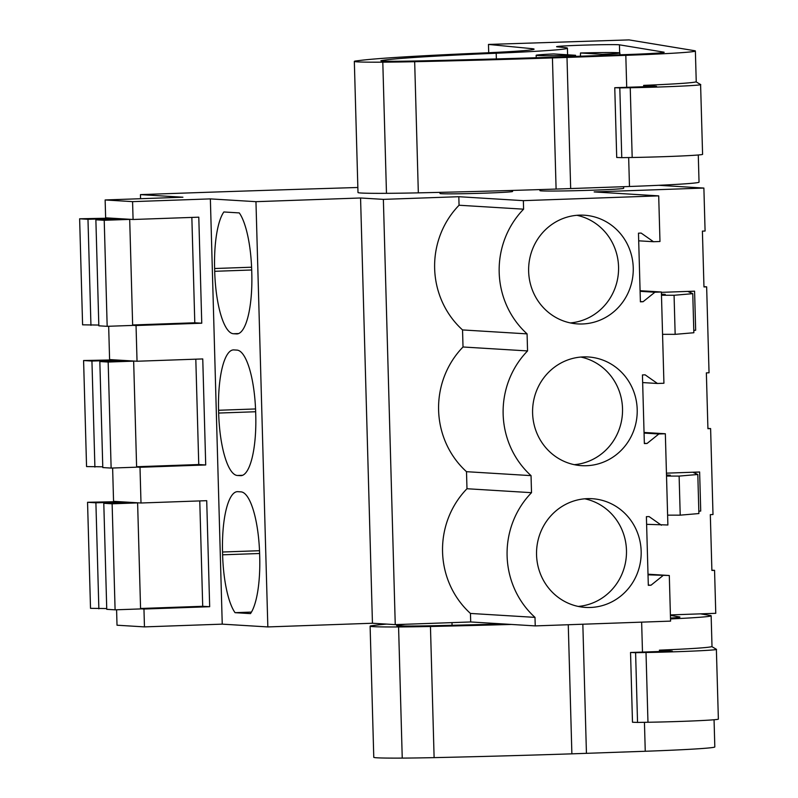 <?xml version="1.0" encoding="UTF-8"?>
<svg xmlns="http://www.w3.org/2000/svg" width="798" height="798" viewBox="0 0 798 798"><rect width="100%" height="100%" fill="white"/><g stroke="black" fill="none" stroke-linecap="round" stroke-linejoin="round"><path stroke-width="1.2" d="M658.739 185.306L703.886 188.059L594.161 191.929L658.699 195.869L523.358 200.647L458.82 196.707L383.369 199.37L360.566 197.984L255.959 201.675L210.363 198.892L132.578 201.635L105.137 199.959L182.922 197.216L140.458 194.622L149.017 194.323A901.76 23.102 -1.6 0 1 330.342 188.338A1340.411 34.334 -1.6 0 0 357.853 187.49M439.967 192.358L440.007 193.495A36.299 0.928 -1.6 0 0 486.341 193.096A36.299 0.928 -1.6 0 0 512.575 191.47L512.545 190.433M539.897 189.595L539.927 190.632A41.885 1.077 -1.6 0 0 593.393 190.173A41.885 1.077 -1.6 0 0 623.667 188.298L623.627 186.702M140.458 194.622L140.568 198.712M112.628 468.027L113.555 501.324L140.997 502.999L139.999 467.279L205.714 464.965L202.752 358.93L137.037 361.245L136.039 325.524L201.754 323.21L198.792 217.176L133.076 219.49L132.578 201.635M108.668 326.272L109.595 359.569L137.037 361.245M105.137 199.959L105.635 217.824L133.076 219.49M116.588 609.772L117.017 625.213L144.458 626.889L143.959 609.034L209.674 606.709L206.712 500.675L140.997 502.999M210.363 198.892L222.243 624.146L144.458 626.889M255.959 201.675L267.839 626.929L222.243 624.146M214.622 268.517L214.702 271.3A61.436 16.967 -92 0 0 233.415 333.734L236.507 333.913A61.436 16.967 -92 0 0 236.966 333.923A61.436 16.967 -92 0 0 251.799 273.564L251.719 270.781A61.436 16.967 -92 0 0 239.29 212.916L223.859 211.969A61.436 16.967 -92 0 0 214.622 268.517L251.589 267.21M255.55 408.955L218.582 410.262A61.436 16.967 -92 0 1 233.415 349.903A61.436 16.967 -92 0 1 233.874 349.913L236.956 350.103A61.436 16.967 -92 0 1 255.679 412.526L255.759 415.319A61.436 16.967 -92 0 1 240.916 475.678A61.436 16.967 -92 0 1 240.467 475.668L241.375 475.638M218.582 410.262L218.662 413.055A61.436 16.967 -92 0 0 237.375 475.478L240.467 475.668M250.482 613.612A61.436 16.967 -92 0 0 259.719 557.074L259.639 554.281A61.436 16.967 -92 0 0 240.916 491.857L237.824 491.668A61.436 16.967 -92 0 0 237.375 491.658A61.436 16.967 -92 0 0 222.542 552.016L222.612 554.81A61.436 16.967 -92 0 0 235.051 612.674L250.482 613.612M267.839 626.929L372.447 623.238L360.566 197.984M383.369 199.37L395.249 624.625L372.447 623.238M458.82 196.707L459.059 205.236A85.107 81.775 93.5 0 0 462.541 329.933L463.02 346.99A85.107 81.775 93.5 0 0 466.501 471.688L466.98 488.735A85.107 81.775 93.5 0 0 470.461 613.443L470.7 621.961L395.249 624.625M523.358 200.647L523.598 209.176L459.059 205.236M658.699 195.869L659.976 241.495L653.492 241.724L641.163 233.086L638.48 233.176L640.395 301.824L643.078 301.724L654.899 292.228L661.382 291.998L663.926 383.249L657.442 383.479L645.123 374.831L642.44 374.93L644.355 443.568L647.038 443.479L658.859 433.982L665.342 433.753L667.886 524.994L646.609 524.326M470.7 621.961L535.239 625.901L534.999 617.373A85.107 81.775 -86.5 0 1 531.518 492.675L531.039 475.628A85.107 81.775 -86.5 0 1 527.558 350.93L527.079 333.873A85.107 81.775 -86.5 0 1 523.598 209.176M535.239 625.901L670.579 621.123L669.303 575.508L648.026 574.829M661.402 525.224L649.083 516.585L646.4 516.675L648.315 585.323L650.998 585.223L662.819 575.737M622.45 236.218A54.454 52.319 -86.5 0 1 624.236 299.918A54.454 52.319 -86.5 0 1 577.622 323.908A54.454 52.319 -86.5 0 1 528.725 266.372A54.454 52.319 -86.5 0 1 584.256 215.211A54.454 52.319 -86.5 0 1 622.45 236.218M630.37 519.717A54.454 52.319 -86.5 0 1 632.156 583.418A54.454 52.319 -86.5 0 1 585.542 607.418A54.454 52.319 -86.5 0 1 536.635 549.882A54.454 52.319 -86.5 0 1 592.176 498.71A54.454 52.319 -86.5 0 1 630.37 519.717M628.196 441.663A54.454 52.319 -86.5 0 1 581.582 465.663A54.454 52.319 -86.5 0 1 532.685 408.127A54.454 52.319 -86.5 0 1 588.216 356.965A54.454 52.319 -86.5 0 1 626.41 377.963A54.454 52.319 -86.5 0 1 628.196 441.663M670.4 614.919L715.766 613.313L714.559 570.341L711.886 570.44L710.32 514.63L713.003 514.53L710.609 428.586L707.926 428.686L706.36 372.875L709.043 372.786L706.649 286.841L703.966 286.931L702.4 231.121L705.083 231.031L703.886 188.059M666.52 476.067L679.118 476.087L697.811 474.491L693.302 472.466L699.627 471.987L666.44 473.164M699.627 471.987L700.724 511.059L698.839 511.199M661.472 295.25L674.071 295.27L692.764 293.674L688.245 291.649L694.579 291.17L661.392 292.347M694.579 291.17L695.666 330.242L693.781 330.382M706.649 286.841L703.956 286.672M710.609 428.586L707.916 428.426M714.559 570.341L711.876 570.181M575.538 55.271L553.682 53.935A41.885 1.077 -1.6 0 0 536.146 55.301A41.885 1.077 -1.6 0 0 575.538 55.271L575.627 56.389M602.35 55.431L602.36 54.324A41.885 1.077 -1.6 0 0 619.886 52.957A41.885 1.077 -1.6 0 0 580.495 52.987L580.435 56.209M132.658 325.325L136.039 325.524M191.849 217.415L194.792 322.781L201.754 323.21M527.558 350.93L463.02 346.99M527.079 333.873L462.541 329.933M653.492 241.724L638.689 240.816M643.078 301.724L640.385 301.564M654.899 292.228L640.106 291.33M661.382 291.998L640.086 290.701M570.311 322.921A54.454 52.319 93.5 0 0 609.552 299.021A54.454 52.319 93.5 0 0 607.767 235.32A54.454 52.319 93.5 0 0 576.884 215.3M661.442 294.153L665.243 294.392L661.452 294.671M602.36 54.324L580.495 52.987M674.071 295.27L675.158 334.342L693.851 332.736L692.764 293.674M662.559 334.322L675.158 334.342M669.303 575.508L648.006 574.201M534.999 617.373L470.461 613.443M140.568 608.824L143.959 609.034M665.342 433.753L644.046 432.456M667.617 515.139L680.215 515.159L698.898 513.553L697.811 474.491M650.998 585.223L648.305 585.064M466.98 488.735L531.518 492.675M531.039 475.628L466.501 471.688M578.231 606.43A54.454 52.319 93.5 0 0 617.462 582.52A54.454 52.319 93.5 0 0 615.687 518.82A54.454 52.319 93.5 0 0 584.804 498.81M251.46 612.086L235.051 612.674M136.618 467.069L139.999 467.279M199.769 500.925L202.712 606.29L209.674 606.709M679.118 476.087L680.215 515.159M666.49 474.97L670.3 475.209L666.51 475.488M657.442 383.479L642.649 382.571M647.038 443.479L644.345 443.309M658.859 433.982L644.066 433.075M574.271 464.675A54.454 52.319 93.5 0 0 613.512 440.775A54.454 52.319 93.5 0 0 611.727 377.065A54.454 52.319 93.5 0 0 580.844 357.055M195.809 359.17L198.752 464.536L205.714 464.965M126.124 219.071L129.695 219.39L104.219 220.288L95.87 219.779L121.017 218.762M115.919 218.443L87.98 219.3L79.63 218.792L110.812 218.133M129.695 219.39L132.658 325.424L107.171 326.322L98.832 325.813L95.87 219.779M98.812 325.055L82.593 324.826L79.63 218.792M194.792 322.781L132.648 324.976M104.219 220.288L107.171 326.322M87.98 219.3L90.942 325.335M130.084 360.826L133.655 361.145L108.169 362.043L99.83 361.534L124.977 360.506M119.88 360.197L91.94 361.055L83.591 360.536L114.772 359.888M133.655 361.145L136.618 467.179L111.131 468.077L102.792 467.568L99.83 361.534M102.772 466.81L86.553 466.571L83.591 360.536M198.752 464.536L136.608 466.73M108.169 362.043L111.131 468.077M91.94 361.055L94.902 467.089M134.044 502.57L137.615 502.89L112.129 503.797L103.79 503.289L128.937 502.261M123.84 501.952L95.9 502.8L87.551 502.291L118.732 501.643M137.615 502.89L140.578 608.924L115.092 609.832L106.752 609.323L103.79 503.289M106.733 608.555L90.513 608.325L87.551 502.291M202.712 606.29L140.558 608.485M112.129 503.797L115.092 609.832M95.9 502.8L98.862 608.834M643.687 86.743L643.647 85.386L656.505 86.304L614.759 87.71L616.714 157.465L621.762 157.655L619.817 87.9L630.24 87.73C662.31 87.231 703.627 85.356 700.594 84.528L702.589 154.343A50.264 1.287 178.4 0 1 632.186 157.485L630.24 87.73M614.759 87.71L619.817 87.9M643.647 85.386C675.377 84.039 692.854 82.862 696.075 81.845L700.594 84.528M621.762 157.655L632.186 157.485M698.28 154.982L699.038 182.153A97.735 2.504 178.4 0 1 629.472 186.493L556.096 189.066A321.125 8.229 178.4 0 1 418.332 192.857A75.391 1.935 178.4 0 1 386.471 193.325A82.274 2.105 178.4 0 1 357.993 192.527L354.332 61.376A82.274 2.105 178.4 0 1 355.27 61.037L360.018 60.439A251.31 6.434 178.4 0 1 477.972 53.207A111.7 2.863 178.4 0 0 534.101 49.157A111.7 2.863 178.4 0 0 531.837 48.648L531.867 49.795M488.705 52.728L488.476 44.429L629.024 39.9L694.529 50.693A97.735 2.504 178.4 0 1 695.377 51.002A97.735 2.504 178.4 0 1 625.812 55.341L566.999 57.436L570.67 188.587M488.476 44.429L531.837 48.648M566.999 57.436L552.435 57.925A321.125 8.229 178.4 0 1 414.671 61.705A75.391 1.935 178.4 0 1 382.801 62.174A82.274 2.105 178.4 0 1 354.332 61.376M557.223 46.843A31.581 0.808 178.4 0 1 556.585 46.693A31.581 0.808 178.4 0 1 586.051 45.067A31.581 0.808 178.4 0 1 619.438 44.828L663.717 52.129A49.496 1.267 178.4 0 1 664.155 52.289A49.496 1.267 178.4 0 1 628.924 54.483L562.52 56.848A321.125 8.229 178.4 0 1 418.561 60.927A47.601 1.217 178.4 0 1 380.875 60.788A47.601 1.217 178.4 0 1 381.474 60.578A224.318 5.746 178.4 0 1 496.196 53.237A135.879 3.481 178.4 0 0 567.408 48.179A135.879 3.481 178.4 0 0 564.645 47.561L557.223 46.843M659.457 651.507L659.417 650.161L672.275 651.078L630.54 652.485L632.485 722.24L637.542 722.429L635.597 652.674L646.011 652.495C678.091 652.006 719.397 650.131 716.375 649.303L718.37 719.118A50.264 1.287 178.4 0 1 647.966 722.26L646.011 652.495M630.54 652.485L635.597 652.674M659.417 650.161C691.148 648.814 708.624 647.637 711.856 646.619L716.375 649.303M637.542 722.429L647.966 722.26M714.06 719.756L714.818 746.918A97.735 2.504 178.4 0 1 645.253 751.267L571.877 753.841A321.125 8.229 178.4 0 1 434.112 757.631A75.391 1.935 178.4 0 1 402.242 758.1A82.274 2.105 178.4 0 1 373.773 757.302L370.112 626.151A82.274 2.105 178.4 0 1 371.05 625.812L375.798 625.213A251.31 6.434 178.4 0 1 386.561 624.096M700.484 613.852L710.3 615.467A97.735 2.504 178.4 0 1 711.148 615.777A97.735 2.504 178.4 0 1 670.51 618.949M511.319 624.445A321.125 8.229 178.4 0 1 430.451 626.48A75.391 1.935 178.4 0 1 398.581 626.949A82.274 2.105 178.4 0 1 370.112 626.151M582.839 624.226L586.44 753.362M670.42 615.408L679.497 616.904A49.496 1.267 178.4 0 1 679.926 617.063A49.496 1.267 178.4 0 1 670.49 618.071M503.358 623.956A321.125 8.229 178.4 0 1 434.331 625.702A47.601 1.217 178.4 0 1 396.646 625.562A47.601 1.217 178.4 0 1 397.254 625.353A224.318 5.746 178.4 0 1 405.264 624.275M233.415 333.734L238.682 333.544M236.507 333.913L237.415 333.883M214.702 271.3L251.699 269.993M259.51 550.71L222.542 552.016M222.612 554.81L259.619 553.503M218.662 413.055L255.659 411.748M242.632 475.299L237.375 475.478M104.069 218.732L104.089 219.49M108.029 360.487L108.049 361.245M111.989 502.231L112.009 502.989M625.812 55.341L626.709 87.311M628.664 157.545L629.472 186.493M382.801 62.174L386.471 193.325M414.671 61.705L418.332 192.857M552.435 57.925L556.096 189.066M496.356 58.932L496.196 53.237M619.438 44.828L619.657 52.858M641.642 622.151L642.48 652.086M644.445 722.32L645.253 751.267M398.581 626.949L402.242 758.1M430.451 626.48L434.112 757.631M568.266 624.734L571.877 753.841M536.216 57.725L536.146 55.301M619.936 54.803L619.886 52.957M452.067 625.293L451.987 622.62M695.377 51.002L696.245 81.945M567.597 54.783L567.408 48.179M711.148 615.777L712.015 646.719"/></g></svg>
